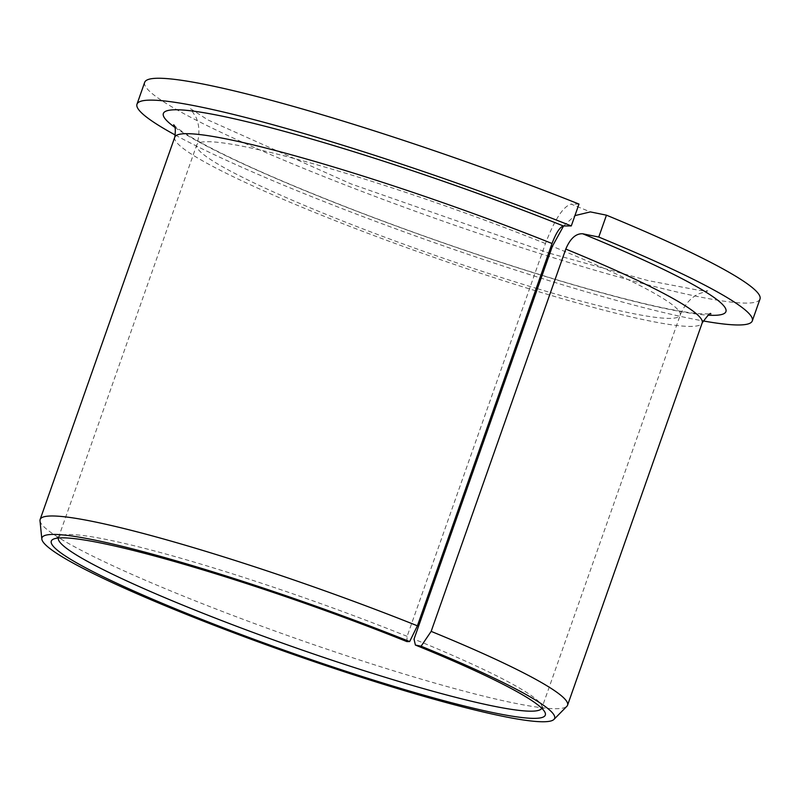 <?xml version="1.0" encoding="UTF-8"?>
<svg xmlns="http://www.w3.org/2000/svg" width="800" height="800" viewBox="0 0 800 800"><rect width="100%" height="100%" fill="white"/><g stroke="black" fill="none" stroke-linecap="round" stroke-linejoin="round"><path stroke-width="0.6" stroke-dasharray="4 3" d="M406.86 641.59L407.13 636.35L545.46 243.55C554.63 219.57 563.18 206.42 571.13 204.11L590.38 211.9M578.99 204.06L571.13 204.11M407.13 636.35A256.28 25.01 -160.6 0 0 60.4 535.82A256.28 25.01 -160.6 0 0 58.42 537.72A256.28 25.01 -160.6 0 0 58.33 538.01M541.76 708.25A256.28 25.01 -160.6 0 0 541.88 707.97A256.28 25.01 -160.6 0 0 541.53 705.25A256.28 25.01 -160.6 0 0 414.02 639.14M563.57 225.98L574.92 215.62M175.35 135.07A326.18 31.83 -160.6 0 0 703.05 320.91M144.68 82.34A326.18 31.83 -160.6 0 0 441.77 220.7A326.18 31.83 -160.6 0 0 760 299.02M40 520.76A279.58 27.28 -160.6 0 0 294.78 638.08A279.58 27.28 -160.6 0 0 566.87 706.29M545.46 243.55A256.28 25.01 -160.6 0 0 196.74 144.92A256.28 25.01 -160.6 0 0 536.24 288.34M537.43 288.7A256.28 25.01 -160.6 0 0 680.21 315.17A256.28 25.01 -160.6 0 0 552.35 246.34M174.77 137.18A279.58 27.28 -160.6 0 0 429.41 255.78A279.58 27.28 -160.6 0 0 702.19 322.91M174.93 127.4A298.22 29.1 -160.6 0 0 434.97 240A298.22 29.1 -160.6 0 0 708.19 315.19M60.4 535.82L53.32 539.17M541.53 705.25L544.95 712.3M58.42 537.72L196.74 144.92C201.36 130.14 197.35 120.06 195.79 116.84L190.45 108.68L208.01 119.98L350.95 183.88L548.69 252.98M549.88 253.34L647.83 280.54L699.39 290.4L707.82 290.88L698.68 293.83C695.48 295.32 685.93 300.63 680.21 315.17L541.88 707.97M173.63 124.78L174.52 125.69C177.3 128.44 183.84 132.84 194.14 138.9C228.53 158.43 283.19 182.68 358.13 211.65C429.59 238.97 499.15 262.68 566.8 282.77C627.62 300.56 671.25 310.85 697.69 313.65L710.84 313.96"/><path stroke-width="1.2" d="M571.29 225.93A326.18 31.83 -160.6 0 0 136.98 104.21L144.68 82.34A326.18 31.83 -160.6 0 1 578.99 204.06L571.29 225.93L563.43 225.98C559.91 226.99 556.11 232.83 552.03 243.51L417.4 625.81L409.65 641.57A271.76 26.52 -160.6 0 0 41.84 539.07A271.76 26.52 -160.6 0 0 289.49 653.11A271.76 26.52 -160.6 0 0 553.96 719.41A271.76 26.52 -160.6 0 0 421.1 646.21L415.4 645.05L414.02 639.14L552.35 246.34L563.57 225.98M415.4 645.05A261.88 25.55 -160.6 0 1 544.95 712.3A261.88 25.55 -160.6 0 1 289.81 652.2A261.88 25.55 -160.6 0 1 53.32 539.17A261.88 25.55 -160.6 0 1 406.86 641.59L409.65 641.57M58.33 538.01A256.28 25.01 -160.6 0 0 291.84 646.44A256.28 25.01 -160.6 0 0 541.76 708.25M574.92 215.62L590.38 211.9L606.46 215.18L598.76 237.05L582.68 233.77C575.85 233.44 570.21 238.54 565.79 249.08L431.16 631.38L421.1 646.21M136.98 104.21A326.18 31.83 -160.6 0 0 175.35 135.07M703.05 320.91A326.18 31.83 -160.6 0 0 752.3 320.89A326.18 31.83 -160.6 0 0 598.76 237.05M752.3 320.89L760 299.02A326.18 31.83 -160.6 0 0 606.46 215.18M417.4 625.81A279.58 27.28 -160.6 0 0 40.14 519.48A279.58 27.28 -160.6 0 0 40 520.76L41.84 539.07M553.96 719.41L566.87 706.29A279.58 27.28 -160.6 0 0 567.56 705.22A279.58 27.28 -160.6 0 0 431.16 631.38M536.24 288.34A256.28 25.01 -160.6 0 0 537.43 288.7M552.03 243.51A279.58 27.28 -160.6 0 0 174.77 137.18C175.76 130.04 175.38 125.91 173.63 124.78M710.84 313.96C710.8 312.12 707.91 315.11 702.19 322.91A279.58 27.28 -160.6 0 0 565.79 249.08M563.43 225.98A298.22 29.1 -160.6 0 0 260.65 125.12A298.22 29.1 -160.6 0 0 174.93 127.4M708.19 315.19A298.22 29.1 -160.6 0 0 582.68 233.77M548.69 252.98L549.88 253.34M174.77 137.18L40.14 519.48M702.19 322.91L567.56 705.22"/></g></svg>
